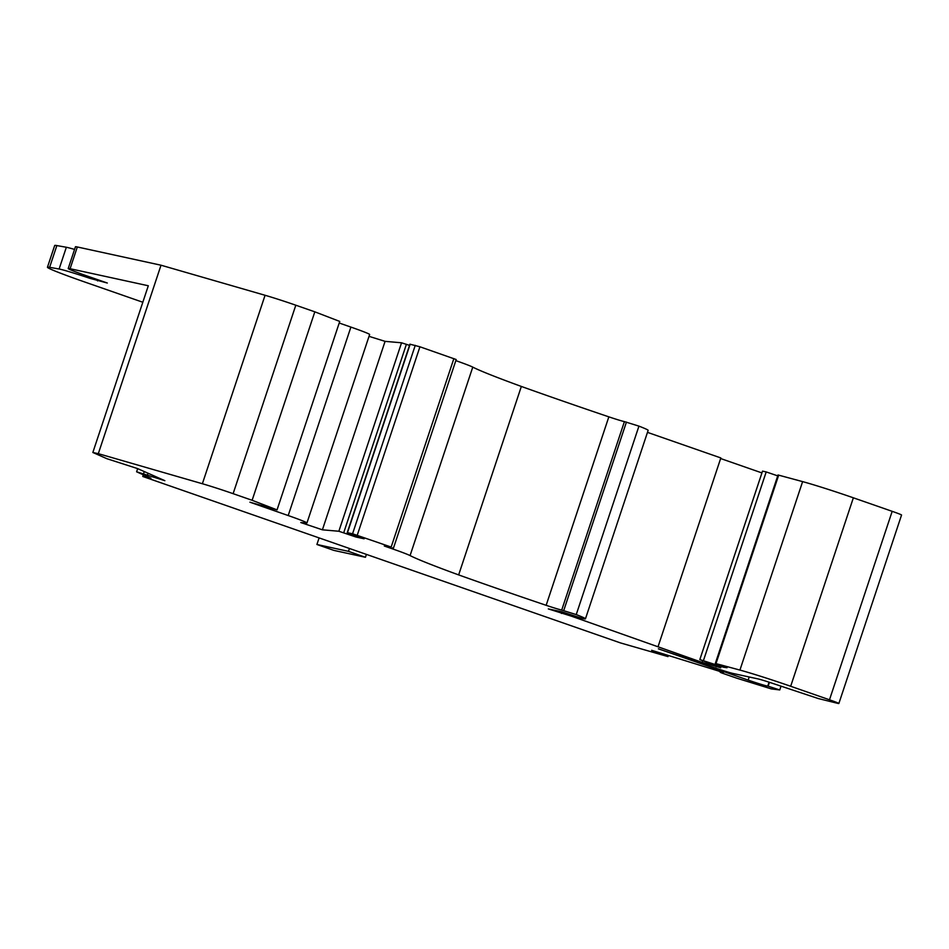 <?xml version="1.0" encoding="UTF-8"?>
<svg xmlns="http://www.w3.org/2000/svg" width="949" height="949" viewBox="0 0 949 949"><rect width="100%" height="100%" fill="white"/><g stroke="black" fill="none" stroke-linecap="round" stroke-linejoin="round"><path stroke-width="1.42" d="M142.825 302.245L84.947 282.078A61.163 2.384 18.4 0 1 47.45 267.25A61.163 2.384 18.4 0 1 49.621 267.321L59.111 269.018A30.582 1.186 18.4 0 1 89.941 278.342L107.32 283.027L86.964 275.945A30.582 1.186 18.4 0 1 68.209 268.531A30.582 1.186 18.4 0 1 70.084 268.721L148.305 285.768L92.848 452.483L106.905 458.711L137.558 468.581L164.853 480.68L136.609 471.795L150.974 478.249L142.777 476.469L620.456 642.912L667.989 656.601L651.643 650.302L718.654 671.05L723.529 673.078L720.255 672.331L722.189 673.138L736.851 678.215L771.359 688.903L779.758 689.947L767.753 686.091A15.326 0.593 18.4 0 1 748.156 680.101L658.381 648.819L714.087 667.562A15.291 0.593 -161.6 0 0 732.794 673.41L757.895 678.879A15.291 0.593 -161.6 0 1 771.656 683.043L818.204 698.523L837.92 703.399A15.291 0.593 -161.6 0 0 838.857 703.506A15.291 0.593 -161.6 0 0 829.485 699.793L790.671 686.269A45.872 1.779 -161.6 0 0 739.923 670.077L715.321 663.434L727.053 667.728L723.518 667.23L699.828 659.579L720.789 667.788L702.13 662.39L571.369 616.15L548.32 608.914L561.772 611.785L582.188 618.428A45.872 1.779 -161.6 0 0 585.45 618.819A45.872 1.779 -161.6 0 0 576.245 614.584L561.713 610.077A15.291 0.593 18.4 0 1 546.149 605.308A243.679 9.478 18.4 0 1 458.652 574.904L521.345 386.445A135.28 5.267 18.4 0 1 472.768 367.121A30.309 1.174 -161.6 0 0 455.828 360.632M143.311 474.856L142.777 476.469M458.652 574.904A135.28 5.267 18.4 0 1 410.075 555.58A30.309 1.174 -161.6 0 0 392.245 548.783L384.286 546.007L391.166 547.063L352.565 533.777L347.227 532.65L364.119 538.783L355.899 536.992L338.852 531.25L322.399 529.815L300.797 522.555L306.503 523.018A30.582 1.186 -161.6 0 0 306.954 522.958A30.582 1.186 -161.6 0 0 288.199 515.544L249.907 502.199L277.049 509.886L252.126 500.289L314.819 311.83L295.815 305.21A30.582 1.186 -161.6 0 0 265.068 295.281L161.01 265.21L98.316 453.669L92.848 452.483M252.126 500.289L233.122 493.67A30.582 1.186 -161.6 0 0 202.374 483.741L98.316 453.669M277.049 509.886L339.742 321.426L314.819 311.83M306.954 522.958L369.636 334.499A30.582 1.186 -161.6 0 0 350.893 327.085L339.208 323.016M409.529 345.377L401.546 342.791L385.08 341.355L369.031 336.349M355.899 536.992L356.243 535.96M393.503 547.988L456.196 359.529L419.933 346.788L409.921 344.19L347.227 532.65M585.45 618.819L648.143 430.36A45.872 1.779 -161.6 0 0 638.938 426.125L624.406 421.617A15.291 0.593 18.4 0 1 608.843 416.848A243.679 9.478 18.4 0 1 521.345 386.445M571.369 616.15L571.713 615.13M658.143 646.388L720.837 457.94L647.467 432.364M761.928 472.922L720.635 458.533M699.828 659.579L762.521 471.131L766.199 471.926L703.506 660.385M777.717 475.864L766.199 471.926M723.518 667.23L723.743 666.542M838.857 703.506L901.55 515.046A15.291 0.593 -161.6 0 0 892.179 511.333L853.365 497.81A45.872 1.779 -161.6 0 0 802.617 481.618L778.014 474.974L715.321 663.434M365.448 557.277L333.882 550.396L316.919 544.477L348.485 551.357L365.448 557.277L366.409 554.394M348.485 551.357L349.446 548.475M316.919 544.477L319.101 537.905M47.45 267.25L54.686 245.494A61.163 2.384 18.4 0 1 56.845 245.577L66.347 247.262A30.582 1.186 18.4 0 1 74.568 249.421M68.209 268.531L75.446 246.776A30.582 1.186 18.4 0 1 77.32 246.977L161.01 265.21M97.557 280.904L97.937 279.765M155.316 476.457L154.948 477.561M148.032 473.219L147.475 474.903M665.071 654.454L664.834 655.166M202.374 483.741L265.068 295.281M233.122 493.67L295.815 305.21M288.199 515.544L350.893 327.085M322.399 529.815L385.08 341.355M338.852 531.25L401.546 342.791M343.716 532.745L406.409 344.285M347.464 532.674L410.158 344.214M352.565 533.777L415.259 345.329M357.239 535.248L419.933 346.788M391.166 547.063L453.859 358.603M392.245 548.783L392.566 547.81M410.075 555.58L472.768 367.121M546.149 605.308L608.843 416.848M561.713 610.077L624.406 421.617M563.742 610.515L626.435 422.056M576.245 614.584L638.938 426.125M561.464 613.457L561.998 611.856M702.13 662.39L702.699 660.706M716.163 666.779L716.4 666.068M715.997 663.565L778.69 475.117M739.923 670.077L802.617 481.618M790.671 686.269L853.365 497.81M829.485 699.793L892.179 511.333M749.2 676.981L748.156 680.101M769.058 682.189L767.753 686.091M769.449 682.307L768.192 686.08M49.621 267.321L56.845 245.577M59.111 269.018L66.347 247.262M89.941 278.342L90.345 277.12M70.084 268.721L77.32 246.977M144.26 471.546L143.56 473.67M667.064 655.071L666.767 655.973M781.027 686.151L779.758 689.947M137.664 468.628L136.609 471.795M668.357 655.474L667.989 656.601"/></g></svg>
